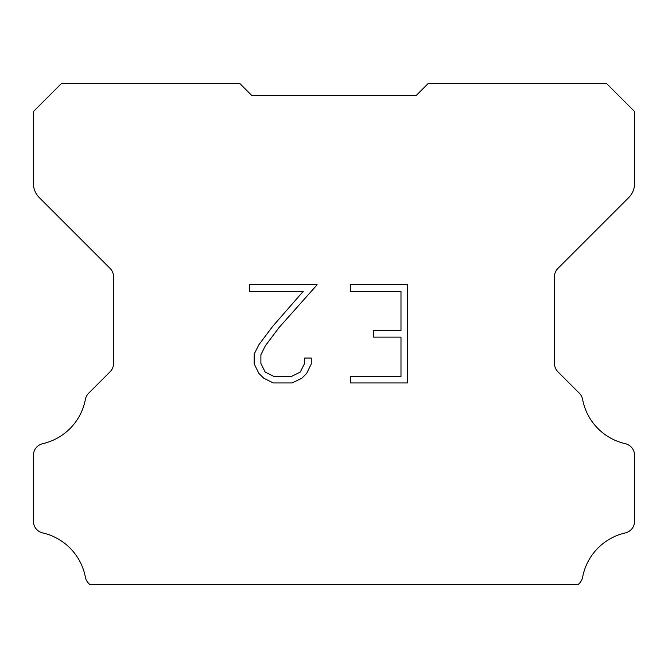 <?xml version="1.0" encoding="UTF-8"?>
<svg xmlns="http://www.w3.org/2000/svg" width="668" height="668" viewBox="0 0 668 668"><rect width="100%" height="100%" fill="white"/><g stroke="black" fill="none" stroke-linecap="round" stroke-linejoin="round"><path stroke-width="1" d="M400.984 376.401L400.984 337.123L373.495 337.123L373.495 330.576L400.984 330.576L400.984 291.298L350.541 291.298L350.541 284.752L407.53 284.752L407.53 382.948L350.541 382.948L350.541 376.401L400.984 376.401M311.263 358.048L311.263 363.935L306.595 373.521L301.736 378.288L292.15 382.948L273.287 382.948L263.76 378.213L258.9 373.42L254.174 363.835L254.174 354.115L258.9 344.721L272.778 326.251L303.272 291.298L249.632 291.298L249.632 284.752L317.141 284.752L278.915 327.696L265.296 345.849L260.887 354.8L260.887 363.425L265.171 372.059L273.863 376.401L291.632 376.401L300.266 372.043L304.616 363.425L304.616 358.048L311.263 358.048M243.82 87.508L251.836 95.524L416.164 95.524L428.188 83.5L606.544 83.5L634.6 111.556L634.6 183.416A20.04 20.04 0 0 1 628.73 197.586L557.964 268.352A12.024 12.024 0 0 0 554.44 276.853L554.44 363.334A12.024 12.024 0 0 0 557.964 371.842L579.306 393.185A12.024 12.024 0 0 1 582.621 399.447A56.112 56.112 0 0 0 625.256 443.677A12.024 12.024 0 0 1 634.6 455.392L634.6 521.224A12.024 12.024 0 0 1 625.256 532.939A56.112 56.112 0 0 0 582.621 577.169A12.024 12.024 0 0 1 579.306 583.431L578.237 584.5L89.763 584.5L88.694 583.431A12.024 12.024 0 0 1 85.379 577.169A56.112 56.112 0 0 0 42.744 532.939A12.024 12.024 0 0 1 33.4 521.224L33.4 455.392A12.024 12.024 0 0 1 42.744 443.677A56.112 56.112 0 0 0 85.379 399.447A12.024 12.024 0 0 1 88.694 393.185L110.036 371.842A12.024 12.024 0 0 0 113.56 363.334L113.56 276.853A12.024 12.024 0 0 0 110.036 268.352L39.27 197.586A20.04 20.04 0 0 1 33.4 183.416L33.4 111.556L61.456 83.5L239.812 83.5L251.836 95.524L416.164 95.524L424.18 87.508M251.836 95.524L416.164 95.524L251.836 95.524"/></g></svg>
